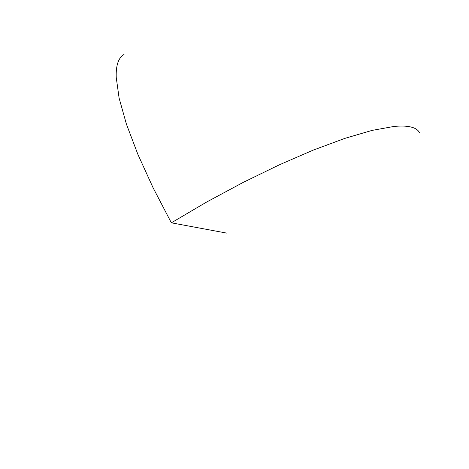 <?xml version="1.0" encoding="UTF-8"?>
<svg xmlns="http://www.w3.org/2000/svg" width="469" height="469" viewBox="0 0 469 469"><rect width="100%" height="100%" fill="white"/><g stroke="black" fill="none" stroke-linecap="round" stroke-linejoin="round"><path stroke-width="0.7" d="M419.491 132.592L418.448 131.062C416.619 128.922 413.635 127.468 409.49 126.7C405.345 125.927 400.116 125.856 393.808 126.478L372.005 130.417L344.92 138.355L313.585 149.986L279.219 164.871L243.13 182.435L206.706 202.004L171.355 222.816L226.603 233.087L171.355 222.816L153.046 187.688L137.874 154.354L126.407 124.103L119.103 98.097L116.224 77.338C116.025 71.364 116.582 66.457 117.895 62.617C119.214 58.777 121.26 56.069 124.045 54.504"/></g></svg>
